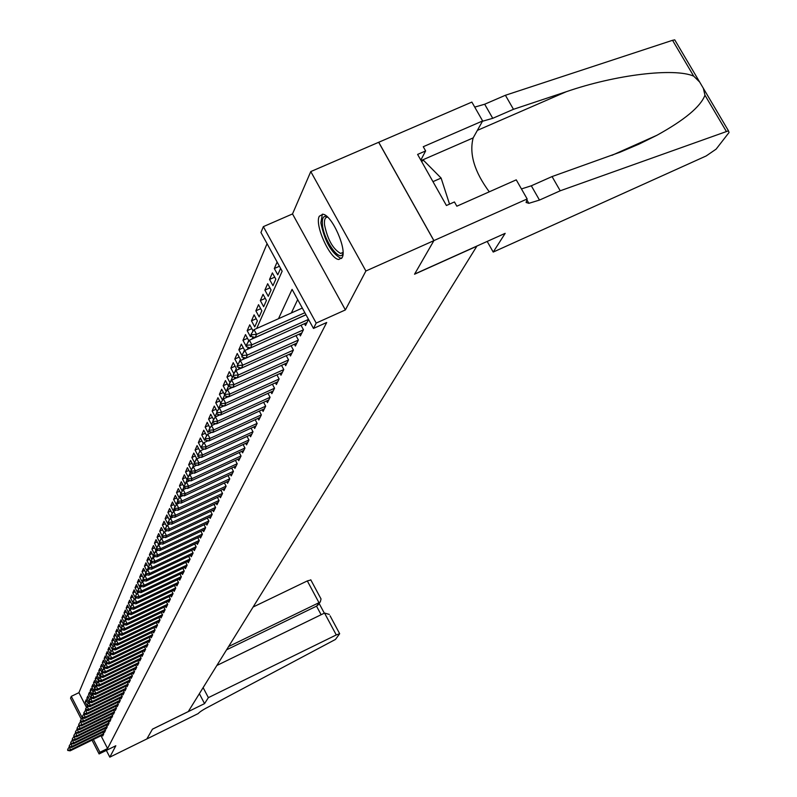 <?xml version="1.0" encoding="UTF-8"?>
<svg xmlns="http://www.w3.org/2000/svg" width="797" height="797" viewBox="0 0 797 797"><rect width="100%" height="100%" fill="white"/><g stroke="black" fill="none" stroke-linecap="round" stroke-linejoin="round"><path stroke-width="1.2" d="M319.278 216.246C314.407 224.824 329.868 259.105 338.775 259.483L342.152 257.6C347.263 249.571 331.941 214.961 322.924 214.224L319.278 216.246M256.664 328.484L282.148 271.219L260.948 232.505L263.349 226.637L316.19 323.074L313.48 328.454L292.081 289.371L278.502 318.71M527.166 198.961L433.907 240.594L414.639 274.048L505.178 233.342L493.213 252.071L706.182 155.953L716.114 149.139L729.036 132.501L728.468 130.828L560.221 190.792L539.479 200.077L528.849 203.325L526.09 202.478L527.166 198.961L516.257 179.853L456.84 206.204L454.439 201.95L446.42 205.506L417.608 154.419L425.628 150.932L423.257 146.718L482.633 120.945L471.864 102.086L310.78 171.574L292.519 213.935L263.349 226.637M81.304 719.213L70.534 698.202L71.292 696.349L81.932 717.121M267.065 243.673L78.913 692.673L71.292 696.349M378.675 142.304L433.877 240.654L365.893 271L310.78 171.574M106.35 750.395L109.817 757.15L115.824 745.753L99.097 753.952L92.024 740.144M433.877 240.654L414.54 274.218L476.845 246.203L188.281 711.572L152.476 729.145L146.827 738.958L109.817 757.15M304.484 323.682L305.51 325.555L308.539 319.428M299.383 334.063L300.389 335.906L303.448 329.719L300.997 325.246L244.809 350.511L247.299 355.113L303.378 329.858M294.392 344.224L295.378 346.047L298.377 339.99L295.976 335.597M289.51 354.187L290.477 355.97L293.406 350.042L291.064 345.729M284.718 363.93L285.675 365.684L288.544 359.875L286.253 355.661M280.036 373.474L280.972 375.208L283.782 369.519L281.53 365.375M275.443 382.829L276.37 384.533L279.119 378.964L276.918 374.889M270.94 391.994L271.847 393.668L274.547 388.209L272.385 384.224M266.527 400.981L267.423 402.634L270.073 397.275L267.951 393.359M262.203 409.778L263.08 411.411L265.68 406.161L263.598 402.316M257.969 418.415L258.826 420.019L261.376 414.878L259.334 411.093M253.805 426.883L254.661 428.467L257.152 423.416L255.15 419.71M249.73 435.192L250.567 436.746L253.008 431.795L251.045 428.148M245.725 443.331L246.552 444.875L248.953 440.014L247.02 436.437M241.8 451.331L242.607 452.845L244.968 448.083L243.075 444.557M237.944 459.182L238.741 460.676L241.053 455.994L239.2 452.527M234.159 466.883L234.946 468.357L237.217 463.764L235.394 460.357M230.443 474.444L231.22 475.899L233.451 471.386L231.658 468.038M226.796 481.866L227.563 483.301L229.755 478.877L227.992 475.58M223.22 489.159L223.967 490.573L226.119 486.23L224.385 482.982M219.693 496.312L220.44 497.717L222.552 493.443L220.849 490.255M216.236 503.355L216.973 504.73L219.045 500.536L217.372 497.398M212.839 510.259L213.566 511.624L215.608 507.51L213.965 504.411M209.501 517.054L210.219 518.399L212.221 514.354L210.607 511.305M206.224 523.729L206.931 525.064L208.894 521.079L207.31 518.08M202.996 530.294L203.693 531.609L205.626 527.694L204.062 524.745M199.828 536.75L200.515 538.045L202.418 534.199L200.874 531.29M196.71 543.086L197.387 544.371L199.26 540.585L197.746 537.726M193.641 549.332L194.319 550.597L196.152 546.872L194.667 544.052M190.632 555.469L191.29 556.714L193.103 553.058L191.629 550.279M187.664 561.496L188.311 562.742L190.094 559.135L188.65 556.396M184.745 567.434L185.392 568.659L187.136 565.123L185.721 562.423M181.875 573.282L182.513 574.488L184.227 571.001L182.832 568.341M179.046 579.03L179.674 580.226L181.367 576.799L179.992 574.169M176.267 584.689L176.884 585.875L178.558 582.497L177.193 579.907M173.527 590.258L174.144 591.424L175.778 588.106L174.443 585.556M170.827 595.738L171.435 596.893L173.059 593.626L171.734 591.115M168.177 601.137L168.775 602.283L170.369 599.065L169.064 596.584M165.567 606.457L166.155 607.583L167.719 604.415L166.443 601.964M162.986 611.688L163.574 612.813L165.118 609.685L163.853 607.274M160.456 616.848L161.034 617.954L162.558 614.876L161.303 612.494M157.955 621.929L158.533 623.025L160.028 619.986L158.802 617.635M155.495 626.93L156.063 628.016L157.537 625.027L156.322 622.706M153.074 631.862L153.632 632.928L155.086 629.989L153.891 627.697M150.683 636.713L151.241 637.779L152.675 634.88L151.49 632.619M148.332 641.505L148.88 642.551L150.294 639.692L149.129 637.461M146.01 646.218L146.548 647.264L147.943 644.444L146.797 642.243M143.729 650.87L144.257 651.896L145.632 649.127L144.496 646.945M141.468 655.453L142.005 656.469L143.35 653.739L142.235 651.587M139.246 659.976L139.774 660.982L141.109 658.282L140.003 656.16M137.054 664.429L137.572 665.425L138.887 662.765L137.801 660.673M134.902 668.822L135.41 669.809L136.705 667.189L135.629 665.116M132.77 673.156L133.278 674.132L134.554 671.552L133.488 669.5M130.668 677.43L131.166 678.396L132.432 675.846L131.375 673.824M128.596 681.644L129.094 682.601L130.329 680.09L129.293 678.088M126.544 685.799L127.042 686.755L128.267 684.274L127.241 682.292M124.531 689.903L125.019 690.85L126.225 688.399L125.219 686.446M122.539 693.948L123.027 694.884L124.212 692.463L123.216 690.541M120.576 697.943L121.054 698.869L122.23 696.488L121.244 694.576M118.633 701.878L119.112 702.805L120.277 700.443L119.301 698.561M116.721 705.773L117.199 706.68L118.345 704.359L117.378 702.496M114.838 709.609L115.306 710.506L116.432 708.214L115.485 706.371M112.975 713.395L113.433 714.291L114.549 712.03L113.612 710.207M111.132 717.141L111.59 718.017L112.696 715.786L111.759 713.982M109.319 720.827L109.767 721.703L110.863 719.502L109.936 717.718M107.525 724.473L107.974 725.34L109.05 723.168L108.143 721.405M105.752 728.069L106.2 728.936L107.256 726.784L106.36 725.041M104.008 731.626L104.447 732.483L105.493 730.361L104.606 728.627M86.923 701.111L85.229 701.928L86.196 699.706L88.148 703.502L87.849 704.159M88.557 697.395L86.853 698.222L87.829 695.98L89.633 700.125M90.22 693.629L88.487 694.466L89.473 692.194L91.446 696.03M91.894 689.823L90.141 690.67L91.147 688.369L93.1 692.165M93.598 685.968L91.824 686.825L92.841 684.493L94.773 688.249M95.321 682.053L93.518 682.919L94.554 680.558L96.467 684.284M97.065 678.098L95.241 678.974L96.288 676.583L98.21 680.309M98.838 674.093L96.985 674.979L98.051 672.548L99.974 676.294M100.631 670.028L98.758 670.925L99.824 668.474L101.877 672.449L100.87 674.74M102.444 665.913L100.542 666.82L101.627 664.329L103.7 668.334L102.833 670.297M104.287 661.739L102.365 662.666L103.461 660.145L105.543 664.17L104.825 665.784M106.15 657.515L104.198 658.452L105.314 655.891L107.406 659.946L106.848 661.211M108.043 653.231L106.061 654.178L107.196 651.587L109.299 655.662L108.9 656.579M109.956 648.888L107.954 649.854L109.099 647.224L110.982 651.866M111.899 644.484L109.866 645.46L111.022 642.8L113.094 647.084M113.871 640.031L111.809 641.017L112.985 638.317L115.117 642.432M115.864 635.508L113.772 636.504L114.967 633.774L117.079 637.849M117.886 630.925L115.764 631.931L116.98 629.162L119.072 633.187M119.939 626.273L117.787 627.299L119.012 624.489L121.104 628.504M122.021 621.56L119.839 622.596L121.084 619.747L123.186 623.792M124.133 616.778L121.921 617.834L123.176 614.935L125.418 619.239L124.153 622.088L121.921 617.834M126.275 611.927L124.023 612.993L125.308 610.064L127.56 614.387L126.474 616.858M128.456 607.005L126.165 608.091L127.47 605.112L129.732 609.476L128.825 611.538M130.658 602.014L128.337 603.11L129.652 600.091L131.943 604.485L131.206 606.138M132.89 596.953L130.539 598.069L131.874 595L134.185 599.424L133.637 600.659M135.161 591.812L132.78 592.948L134.135 589.83L136.456 594.283L136.098 595.08M137.473 586.602L135.042 587.748L136.417 584.59L138.608 589.421M139.814 581.302L137.343 582.468L138.748 579.27L141.089 583.763M142.185 575.932L139.684 577.118L141.099 573.86L143.42 578.303M144.596 570.483L142.055 571.678L143.49 568.371L145.791 572.764M147.046 564.943L144.456 566.159L145.921 562.802L148.212 567.175M149.527 559.325L146.907 560.55L148.391 557.153L150.703 561.546M152.058 553.606L149.388 554.861L150.902 551.404L153.353 556.077L151.828 559.514L149.388 554.861M154.618 547.808L151.908 549.083L153.442 545.566L155.913 550.279L154.528 553.417M157.228 541.92L154.469 543.205L156.033 539.639L158.523 544.391L157.348 547.061M159.868 535.933L157.069 537.248L158.653 533.621L161.173 538.403L160.207 540.585M162.568 529.856L159.719 531.191L161.323 527.504L163.863 532.326L163.116 534M165.298 523.679L162.399 525.024L164.033 521.288L166.593 526.14L166.085 527.305M168.077 517.402L165.128 518.767L166.792 514.972L169.372 519.863L169.094 520.491M170.897 511.016L167.908 512.411L169.592 508.546L172.162 513.547M173.776 504.531L170.727 505.946L172.441 502.02L175.021 506.902M176.695 497.936L173.597 499.37L175.34 495.375L177.89 500.197M179.664 491.231L176.516 492.685L178.289 488.631L180.819 493.413M182.682 484.407L179.474 485.891L181.278 481.757L183.838 486.578M185.761 477.473L182.493 478.977L184.326 474.773L187.046 479.904L185.203 484.088L182.493 478.977M188.879 470.419L185.562 471.954L187.425 467.67L190.174 472.84L188.381 476.885M192.067 463.236L188.68 464.8L190.583 460.447L193.352 465.657L191.808 469.144M195.305 455.934L191.858 457.518L193.791 453.085L196.58 458.345L195.305 461.244M198.602 448.492L195.086 450.106L197.058 445.603L199.878 450.903L198.861 453.194M201.95 440.93L198.373 442.564L200.376 437.981L203.225 443.321L202.488 444.995M205.367 433.229L201.721 434.893L203.763 430.221L206.642 435.61L206.194 436.626M208.844 425.379L205.138 427.072L207.21 422.32L209.97 428.089M212.391 417.389L208.605 419.112L210.717 414.271L213.626 419.69M215.997 409.26L212.141 411.013L214.293 406.072L217.163 411.421M219.683 400.971L215.748 402.754L217.94 397.723L220.779 403.003M223.429 392.522L219.414 394.336L221.656 389.215L224.515 394.545M227.245 383.915L223.16 385.768L225.431 380.548L228.49 386.216L226.189 391.407L223.16 385.768M231.14 375.138L226.966 377.031L229.287 371.701L232.375 377.429L230.034 382.719L226.966 377.031M235.115 366.202L230.851 368.124L233.222 362.695L236.34 368.473L234.288 373.106M239.16 357.076L234.816 359.039L237.227 353.499L240.385 359.327L238.642 363.253M243.294 347.781L238.861 349.773L241.322 344.125L244.5 350.013L243.095 353.191M247.508 338.297L242.975 340.329L245.496 334.571L248.704 340.508L247.648 342.909M251.812 328.623L247.18 330.685L249.75 324.817L252.998 330.805L252.29 332.399M256.206 318.74L251.473 320.852L254.094 314.855L257.381 320.902L254.741 326.87L251.473 320.852M260.689 308.668L255.857 310.82L258.527 304.693L261.844 310.8L259.155 316.887L255.857 310.82M265.262 298.377L260.32 300.569L263.05 294.322L266.407 300.489L263.658 306.706L260.32 300.569M269.934 287.876L264.883 290.108L267.672 283.722L271.07 289.949L268.26 296.295L264.883 290.108M274.706 277.147L269.545 279.428L272.395 272.903L275.832 279.189L272.963 285.675L269.545 279.428M279.428 266.248L274.307 268.509L277.127 262.054M78.913 692.673L86.514 707.487M87.072 705.504L85.229 701.928M86.853 698.222L88.865 701.878M88.487 694.466L90.659 697.803M90.141 690.67L92.123 694.516L92.492 693.679M91.824 686.825L93.807 690.69L94.335 689.495M93.518 682.919L95.52 686.815L96.218 685.261M95.241 678.974L97.264 682.89L98.121 680.957M96.985 674.979L99.017 678.914L100.043 676.593M100.791 674.86L98.758 670.925M102.554 670.715L100.542 666.82M104.357 666.521L102.365 662.666M106.18 662.277L104.198 658.452M108.053 658.033L106.061 654.178M107.954 649.854L110.125 653.809M109.866 645.46L112.228 649.057M111.809 641.017L113.951 645.162L114.36 644.225M113.772 636.504L115.934 640.678L116.531 639.324M115.764 631.931L117.946 636.136L118.733 634.342M117.787 627.299L119.978 631.523L120.965 629.291M119.839 622.596L122.051 626.85L123.236 624.161M126.225 617.227L124.023 612.993M128.347 612.275L126.165 608.091M134.095 603.429L132.451 604.206L130.499 607.244L130.439 608.629L130.798 607.812L128.337 603.11M132.71 602.233L130.539 598.069M132.78 592.948L135.131 597.272M135.042 587.748L137.373 592.211L137.622 591.633M137.343 582.468L139.694 586.961L140.162 585.905M139.684 577.118L142.045 581.641L142.733 580.077M142.055 571.678L144.436 576.231L145.353 574.159M144.456 566.159L146.867 570.752L148.023 568.141M146.907 560.55L149.328 565.173L150.723 562.015M154.339 553.716L151.908 549.083M156.879 547.788L154.469 543.205M159.45 541.761L157.069 537.248M162.11 535.733L159.719 531.191M162.399 525.024L164.979 529.796M165.128 518.767L167.699 523.639L167.978 523.011M167.908 512.411L170.498 517.323L171.036 516.107M170.727 505.946L173.338 510.887L174.144 509.074M173.597 499.37L176.227 504.362L177.313 501.911M176.516 492.685L179.166 497.717L180.54 494.618M179.474 485.891L182.154 490.952L183.828 487.186M188.271 477.054L185.562 471.954M191.36 469.841L188.68 464.8M194.498 462.489L191.858 457.518M197.746 455.107L195.086 450.106M201.213 447.884L198.373 442.564M201.721 434.893L204.59 440.253L204.899 439.555M205.138 427.072L208.027 432.482L208.655 431.057M208.605 419.112L211.524 424.572L212.48 422.4M212.141 411.013L215.09 416.512L216.395 413.563M215.748 402.754L218.717 408.303L220.38 404.547M219.414 394.336L222.423 399.935L224.455 395.342M233.88 373.733L230.851 368.124M237.805 364.568L234.816 359.039M241.85 355.323L238.861 349.773M246.004 345.918L242.975 340.329M247.18 330.685L250.417 336.653L250.766 335.856M274.307 268.509L277.764 274.826L280.604 268.4M101.02 735.751L107.585 748.532L326.71 322.486L313.48 328.454M297.68 299.602L291.363 312.962M102.275 735.133L102.713 735.98L103.749 733.888L102.873 732.174M292.519 213.935L345.39 309.923L365.893 271M345.39 309.923L316.19 323.074M107.585 748.532L99.944 752.268L99.097 753.952M175.719 510.349L175.948 509.841M178.877 503.256L179.136 502.688M182.095 496.033L182.374 495.405M185.372 488.671L185.671 487.983M188.7 481.179L189.038 480.432M192.097 473.548L192.466 472.731M195.564 465.767L195.952 464.88M199.091 457.837L199.519 456.88M202.687 449.757L203.145 448.731M206.353 441.518L206.841 440.412M210.089 433.12L210.617 431.934M213.905 424.552L214.473 423.287M217.79 415.815L218.398 414.46M221.765 406.898L222.403 405.464M225.81 397.803L226.497 396.268M229.944 388.518L230.672 386.884M234.169 379.033L234.936 377.31M238.472 369.35L239.289 367.527M242.876 359.467L243.733 357.524M247.369 349.365L248.285 347.313M251.962 339.044L252.928 336.872M93.388 739.477L99.944 752.268M67.875 749.907L67.655 750.425L70.584 749.818L69.289 747.008M103.411 734.585L70.126 750.844L70.584 749.818L103.64 733.678M67.655 750.425L70.126 750.844M69.18 747.068L67.645 749.449M343.019 253.257C340.17 263.399 323.562 240.146 322.406 224.545C321.898 218.039 323.462 215.399 327.109 216.645M327.657 217.143C325.126 217.103 324.08 219.653 324.518 224.794C327.597 239.578 332.977 249.132 340.648 253.446L343.019 252.51M322.377 214.154L320.862 222.871C324.708 241.212 331.373 253.057 340.877 258.387L341.624 258.427M421.483 161.293L423.576 160.386L441.11 178.07L449.528 204.132M432.96 181.646L441.11 178.07M203.125 687.622L208.376 697.644L336.274 634.94L324.538 613.062L216.864 665.475M330.088 615.842L339.671 633.715L335.477 639.433L209.97 706.112C203.673 709.31 199.748 711.801 198.184 713.584L146.817 738.978L152.446 729.195L204.55 703.621L208.376 697.644M199.37 693.699L204.55 703.621M228.6 646.546L318.979 602.691L307.313 580.923L310.85 579.977M253.097 607.035L307.313 580.923M339.671 633.715L336.274 634.94M226.567 649.824L316.529 606.148L320.384 601.665L321.032 598.955L320.474 597.909M318.352 604.524L316.529 606.148L321.121 614.726M329.33 614.417L324.538 613.062M560.221 190.792L552.062 176.565L620.066 152.197L639.084 144.088L656.927 135.271C684.663 119.958 700.673 106.599 704.956 95.192L703.352 88.298L699.656 82.031L693.709 76.153C674.571 67.685 615.822 74.559 566.209 91.745L513.467 109.309L492.735 118.315L482.464 121.254M513.467 109.309L505.408 95.271L484.676 104.228L474.733 107.107M521.437 188.929L531.31 185.791L552.062 176.565M693.709 76.153L672.548 40.308L505.408 95.271M433.907 240.594L378.714 142.235M493.213 252.071L487.196 241.431M489.268 191.818C474.444 171.793 469.064 153.831 473.159 137.911L482.633 120.945M672.548 40.308L674.74 39.85L675.667 41.424M420.826 160.107L425.628 150.932M69.399 746.47L69.17 746.988L72.129 746.381L70.853 743.541M105.144 731.068L71.66 747.417L72.129 746.381L105.383 730.142M69.17 746.988L71.66 747.417M70.714 743.611L69.16 746.012M70.943 742.993L70.704 743.511L73.683 742.894L72.437 740.024M106.898 727.512L73.214 743.95L73.683 742.894L107.147 726.575M70.704 743.511L73.214 743.95M72.258 740.114L70.704 742.525M72.507 739.467L72.268 739.995L75.267 739.367L74.041 736.468M108.681 723.905L74.788 740.433L75.267 739.367L108.94 722.959M72.268 739.995L74.788 740.433M73.832 736.567L72.268 738.998M74.081 735.9L73.842 736.438L76.861 735.8L75.655 732.861M110.484 720.259L76.382 736.876L76.861 735.8L110.753 719.293M73.842 736.438L76.382 736.876M75.416 732.981L73.842 735.422M75.685 732.274L75.446 732.822L78.485 732.184L77.299 729.205M112.307 716.563L77.996 733.27L78.485 732.184L112.586 715.576M75.446 732.822L77.996 733.27M77.03 729.345L75.446 731.805M77.309 728.617L77.06 729.165L80.128 728.518L78.973 725.509M114.16 712.817L79.63 729.614L80.128 728.518L114.449 711.821M77.06 729.165L79.63 729.614M78.664 725.659L77.06 728.139M78.953 724.901L78.704 725.459L81.782 724.802L80.656 721.763M116.033 709.021L81.284 725.918L81.782 724.802L116.332 708.015M78.704 725.459L81.284 725.918M80.318 721.923L78.704 724.423M80.617 721.146L80.367 721.713L80.617 721.146L83.476 721.036L82.37 717.967M117.936 705.186L82.968 722.172L83.476 721.036L118.235 704.149M80.367 721.713L82.968 722.172M81.991 718.147L80.367 720.657M82.3 717.33L82.051 717.908L82.3 717.33L85.179 717.22L84.103 714.112M119.859 701.29L84.661 718.376L85.179 717.22L120.168 700.244M82.051 717.908L84.661 718.376M83.685 714.311L82.051 716.842M84.014 713.464L83.755 714.052L84.014 713.464L86.913 713.365L85.857 710.217M121.811 697.345L86.385 714.52L86.913 713.365L122.13 696.279M83.755 714.052L86.385 714.52M85.409 710.436L83.765 712.976M85.747 709.559L85.488 710.147L85.747 709.559L88.666 709.45L87.152 706.501L87.64 706.262M123.784 693.35L88.128 710.625L88.666 709.45L124.113 692.264M85.488 710.147L88.128 710.625M87.152 706.501L85.498 709.061M87.501 705.584L87.242 706.192L87.501 705.584L90.44 705.475L88.915 702.506L89.443 702.257M125.787 689.295L89.902 706.67L90.44 705.475L126.125 688.2M87.242 706.192L89.902 706.67M88.915 702.506L87.252 705.096M89.284 701.569L89.015 702.177L89.284 701.569L92.243 701.45L90.709 698.471L91.276 698.192M127.809 685.191L91.695 702.665L92.243 701.45L128.168 684.075M89.015 702.177L91.695 702.665M90.709 698.471L89.025 701.071M91.087 697.495L90.818 698.102L91.087 697.495L94.066 697.375L92.522 694.366L93.129 694.077M129.871 681.027L93.518 698.6L94.066 697.375L130.23 679.891M90.818 698.102L93.518 698.6M92.522 694.366L90.828 696.986M92.92 693.36L92.641 693.988L92.92 693.36L95.919 693.241L94.365 690.212L95.012 689.903M131.953 676.802L95.361 694.486L95.919 693.241L132.332 675.647M92.641 693.988L95.361 694.486M94.365 690.212L92.661 692.852M94.773 689.166L94.494 689.803L94.773 689.166L97.792 689.046L96.228 686.008L96.925 685.669M134.065 672.529L97.224 690.312L97.792 689.046L134.454 671.353M94.494 689.803L97.224 690.312M96.228 686.008L94.514 688.658M96.656 684.922L96.367 685.559L96.656 684.922L99.695 684.792L98.121 681.734L98.858 681.375M136.217 668.185L99.127 686.078L99.695 684.792L136.606 666.999M96.367 685.559L99.127 686.078M98.121 681.734L96.397 684.414M98.559 680.608L98.28 681.266L98.559 680.608L101.627 680.489L100.033 677.4L100.83 677.022M138.389 663.791L101.05 681.784L101.627 680.489L138.788 662.576M98.28 681.266L101.05 681.784M100.033 677.4L98.3 680.1M100.502 676.245L100.203 676.902L100.502 676.245L103.58 676.115L101.986 673.007L102.823 672.598M140.591 659.328L102.992 677.43L103.58 676.115L141.009 658.093M100.203 676.902L102.992 677.43M101.986 673.007L100.233 675.726M102.464 671.811L102.165 672.479L102.464 671.811L105.573 671.682L103.959 668.553L104.845 668.125M142.822 654.805L104.975 673.017L105.573 671.682L143.261 653.55M102.165 672.479L104.975 673.017M103.959 668.553L102.195 671.283M104.457 667.308L104.148 667.996L104.457 667.308L107.585 667.179L105.961 664.031L106.898 663.582M145.094 650.213L106.977 668.534L107.585 667.179L145.532 648.937M104.148 667.996L106.977 668.534M105.961 664.031L104.178 666.79M106.469 662.755L106.17 663.443L106.469 662.755L109.627 662.616L107.993 659.438L108.98 658.97M147.395 645.56L109.01 663.991L109.627 662.616L147.853 644.265M106.17 663.443L109.01 663.991M107.993 659.438L106.2 662.217M108.522 658.123L108.213 658.82L108.522 658.123L111.7 657.983L110.046 654.785L111.092 654.287M149.726 640.828L111.072 659.378L111.7 657.983L150.195 639.513M108.213 658.82L111.072 659.378M110.046 654.785L108.243 657.585M110.604 653.42L110.285 654.138L110.604 653.42L113.802 653.281L112.138 650.063L113.234 649.545M152.097 636.036L113.174 654.696L113.802 653.281L152.576 634.701M110.285 654.138L113.174 654.696M112.138 650.063L110.325 652.892M112.716 648.658L112.397 649.376L112.716 648.658L115.944 648.509L114.26 645.271L115.416 644.723M154.498 631.174L115.296 649.953L115.944 648.509L154.997 629.809M112.397 649.376L115.296 649.953M114.26 645.271L112.437 648.12M114.858 643.817L114.529 644.554L114.858 643.817L118.105 643.667L116.422 640.409L117.627 639.832M156.939 626.243L117.458 645.132L118.105 643.667L157.447 624.858M114.529 644.554L117.458 645.132M116.422 640.409L114.579 643.279M117.029 638.905L116.701 639.652L117.029 638.905L120.307 638.756L118.604 635.468L119.869 634.87M159.41 621.232L119.65 640.24L120.307 638.756L159.938 619.817M116.701 639.652L119.65 640.24M118.604 635.468L116.751 638.357M119.241 633.924L118.902 634.671L119.241 633.924L122.539 633.764L120.825 630.457L122.15 629.829M161.93 616.141L121.871 635.269L122.539 633.764L162.468 614.706M118.902 634.671L121.871 635.269M120.825 630.457L118.952 633.376M121.483 628.863L121.144 629.62L121.483 628.863L124.81 628.703L123.077 625.366L124.462 624.709M164.481 610.98L124.123 630.228L124.81 628.703L165.029 609.526M121.144 629.62L124.123 630.228M123.077 625.366L121.194 628.305M123.754 623.722L123.415 624.499L123.754 623.722L127.112 623.563L125.368 620.205L126.813 619.518M167.071 605.74L126.414 625.107L127.112 623.563L167.639 604.256M123.415 624.499L126.414 625.107M125.368 620.205L123.465 623.164M126.065 618.502L125.717 619.289L126.065 618.502L129.453 618.333L127.689 614.955L129.204 614.238M169.701 600.42L128.745 619.907L129.453 618.333L170.289 598.906M125.717 619.289L128.745 619.907M127.689 614.955L125.777 617.934M128.417 613.202L128.118 612.634L128.058 613.999L128.417 613.202L131.824 613.032L130.05 609.625L131.635 608.878M172.371 595.01L131.106 614.626L131.824 613.032L172.969 593.466M128.058 613.999L131.106 614.626M130.05 609.625L128.118 612.634M132.451 604.206L134.235 607.643L175.699 587.947M175.081 589.521L133.507 609.267L134.235 607.643L130.798 607.812M130.439 608.629L133.507 609.267M133.219 602.343L132.92 601.765L132.86 603.17L133.219 602.343L136.695 602.163L134.892 598.706L136.606 597.889M177.841 583.942L135.948 603.817L136.695 602.163L178.478 582.348M132.86 603.17L135.948 603.817M134.892 598.706L132.92 601.765M135.689 596.784L135.38 596.196L135.311 597.62L135.689 596.784L139.186 596.604L137.363 593.117L139.156 592.271M180.64 578.273L138.429 598.278L139.186 596.604L181.298 576.649M135.311 597.62L138.429 598.278M137.363 593.117L135.38 596.196M138.19 591.135L137.881 590.547L137.811 591.982L138.19 591.135L141.717 590.946L139.883 587.439L141.746 586.562M183.479 572.515L140.949 592.659L141.717 590.946L184.157 570.861M137.811 591.982L140.949 592.659M139.883 587.439L137.881 590.547M140.73 585.387L140.421 584.799L140.033 585.665L140.342 586.253L140.73 585.387L144.287 585.207L142.434 581.671L144.377 580.754M186.378 566.667L143.51 586.941L144.287 585.207L187.066 564.983M140.342 586.253L143.51 586.941M142.434 581.671L140.421 584.799M143.311 579.558L143.002 578.961L142.922 580.435L143.311 579.558L146.897 579.369L145.034 575.803L147.056 574.846M189.307 560.719L146.11 581.123L146.897 579.369L190.025 559.006M142.922 580.435L146.11 581.123M145.034 575.803L143.002 578.961M145.941 573.621L145.622 573.023L145.542 574.517L145.941 573.621L149.557 573.432L147.674 569.835L149.776 568.849M192.296 554.672L148.75 575.215L149.557 573.432L193.033 552.929M145.542 574.517L148.75 575.215M147.674 569.835L145.622 573.023M148.611 567.594L148.292 566.986L148.212 568.5L148.611 567.594L152.257 567.394L150.364 563.768L152.546 562.742M195.335 548.535L151.44 569.217L152.257 567.394L196.092 546.752M148.212 568.5L151.44 569.217M150.364 563.768L148.292 566.986M151.33 561.457L151.012 560.849L150.912 562.383L151.33 561.457L155.007 561.257L153.094 557.601L155.365 556.535M198.423 542.289L154.18 563.11L155.007 561.257L199.19 540.466M150.912 562.383L154.18 563.11M153.094 557.601L151.012 560.849M154.09 555.22L153.771 554.602L153.672 556.157L154.09 555.22L157.806 555.011L155.873 551.335L158.224 550.229M201.561 535.933L156.959 556.894L157.806 555.011L202.358 534.08M153.672 556.157L156.959 556.894M155.873 551.335L153.771 554.602M156.899 548.874L156.571 548.256L156.471 549.83L156.899 548.874L160.645 548.665L158.693 544.949L161.143 543.803M204.749 529.477L159.789 550.578L160.645 548.665L205.566 527.584M156.471 549.83L159.789 550.578M158.693 544.949L156.571 548.256M159.759 542.418L159.43 541.791L159.32 543.395L159.759 542.418L163.534 542.199L161.572 538.463L164.112 537.278M207.997 522.902L162.668 544.152L163.534 542.199L208.844 520.969M159.32 543.395L162.668 544.152M161.572 538.463L159.43 541.791M162.668 535.853L162.339 535.225L161.901 536.212L162.229 536.839L162.668 535.853L166.483 535.634L164.491 531.858L167.131 530.633M211.305 516.217L165.587 537.616L166.483 535.634L212.171 514.254M162.229 536.839L165.587 537.616M164.491 531.858L162.339 535.225M165.627 529.168L165.288 528.531L165.178 530.174L165.627 529.168L169.472 528.939L167.47 525.143L170.209 523.868M214.662 509.413L168.565 530.961L169.472 528.939L215.559 507.41M165.178 530.174L168.565 530.961M167.47 525.143L165.288 528.531M168.635 522.364L168.297 521.726L168.177 523.39L168.635 522.364L172.521 522.135L170.498 518.299L173.338 516.984M218.079 502.489L171.604 524.187L172.521 522.135L218.996 500.446M168.177 523.39L171.604 524.187M170.498 518.299L168.297 521.726M171.704 515.44L171.365 514.802L171.235 516.486L171.704 515.44L175.619 515.211L173.587 511.345L176.526 509.97M221.566 495.445L174.682 517.303L175.619 515.211L222.502 493.363M171.235 516.486L174.682 517.303M173.587 511.345L171.365 514.802M174.822 508.396L174.483 507.739L174.005 508.805L174.354 509.462L174.822 508.396L178.777 508.147L176.725 504.252L179.773 502.837M225.103 488.272L177.831 510.279L178.777 508.147L226.079 486.15M174.354 509.462L177.831 510.279M176.725 504.252L174.483 507.739M178 501.213L177.651 500.556L177.522 502.299L178 501.213L181.995 500.964L179.913 497.039L183.081 495.575M228.719 480.97L181.029 503.136L181.995 500.964L229.715 478.798M177.522 502.299L181.029 503.136M179.913 497.039L177.651 500.556M181.238 493.901L180.889 493.243L180.401 494.349L180.75 495.007L181.238 493.901L185.273 493.652L183.171 489.687L186.448 488.172M232.385 473.538L184.286 495.864L185.273 493.652L233.411 471.326M180.75 495.007L184.286 495.864M183.171 489.687L180.889 493.243M184.535 486.459L184.187 485.791L184.037 487.585L184.535 486.459L188.61 486.2L186.488 482.205L189.885 480.631M236.131 465.966L187.604 488.451L188.61 486.2L237.187 463.705M184.037 487.585L187.604 488.451M186.488 482.205L184.187 485.791M187.893 478.877L187.534 478.2L187.026 479.346L187.385 480.023L187.893 478.877L192.007 478.608L189.865 474.574L193.382 472.95M239.937 458.255L190.981 480.9L192.007 478.608L241.023 455.944M187.385 480.023L190.981 480.9M189.865 474.574L187.534 478.2M191.32 471.147L190.961 470.469L190.443 471.635L190.802 472.312L191.32 471.147L195.474 470.878L193.302 466.803L196.949 465.129M243.822 450.395L194.428 473.209L195.474 470.878L244.938 448.034M190.802 472.312L194.428 473.209M193.302 466.803L190.961 470.469M194.807 463.266L194.438 462.589L193.91 463.774L194.279 464.462L194.807 463.266L199.001 462.997L196.809 458.883L200.585 457.149M247.777 442.385L197.935 465.378L199.001 462.997L248.933 439.984M194.279 464.462L197.935 465.378M196.809 458.883L194.438 462.589M198.363 455.236L197.995 454.549L197.825 456.452L198.363 455.236L202.597 454.957L200.386 450.813L204.291 449.02M251.812 434.226L201.511 457.388L202.597 454.957L252.998 431.765M197.825 456.452L201.511 457.388M200.386 450.813L197.995 454.549M201.98 447.057L201.611 446.36L201.063 447.595L201.432 448.293L201.98 447.057L206.264 446.768L204.032 442.584L208.077 440.731M255.917 425.907L205.158 449.239L206.264 446.768L257.142 423.396M201.432 448.293L205.158 449.239M204.032 442.584L201.611 446.36M205.676 438.709L205.307 438.001L205.118 439.974L205.676 438.709L210 438.41L207.748 434.196L211.932 432.273M260.111 417.429L208.874 440.94L210 438.41L261.366 414.858M205.118 439.974L208.874 440.94M207.748 434.196L205.307 438.001M209.452 430.201L209.073 429.483L208.884 431.486L209.452 430.201L213.815 429.892L211.544 425.638L215.877 423.655M264.385 408.781L212.669 432.462L213.815 429.892L265.68 406.161M208.884 431.486L212.669 432.462M211.544 425.638L209.073 429.483M213.297 421.513L212.909 420.796L212.709 422.828L213.297 421.513L217.711 421.205L215.409 416.901L219.892 414.858M268.738 399.964L216.535 423.825L217.711 421.205L270.063 397.285M212.709 422.828L216.535 423.825M215.409 416.901L212.909 420.796M217.222 412.657L216.834 411.929L216.625 413.992L217.222 412.657L221.676 412.338L219.354 407.994L223.997 405.882M273.182 390.968L220.48 415.018L221.676 412.338L274.537 388.239M216.625 413.992L220.48 415.018M219.354 407.994L216.834 411.929M221.217 403.611L220.829 402.883L220.221 404.248L220.62 404.986L221.217 403.611L225.73 403.282L223.379 398.908L228.181 396.727M277.725 381.793L224.505 406.022L225.73 403.282L279.099 379.003M220.62 404.986L224.505 406.022M223.379 398.908L220.829 402.883M225.312 394.385L224.913 393.648L224.684 395.78L225.312 394.385L229.865 394.047L227.484 389.633L232.455 387.372M282.347 372.428L228.619 396.836L229.865 394.047L283.752 369.579M224.684 395.78L228.619 396.836M227.484 389.633L224.913 393.648M229.476 384.961L229.078 384.224L228.849 386.386L229.476 384.961L234.089 384.622L231.678 380.159L236.829 377.828M287.069 362.864L232.814 387.472L234.089 384.622L288.504 359.955M228.849 386.386L232.814 387.472M231.678 380.159L229.078 384.224M233.74 375.347L233.332 374.59L233.093 376.802L233.74 375.347L238.403 374.988L235.962 370.485L241.292 368.075M291.891 353.101L237.098 377.898L238.403 374.988L293.366 350.132M233.093 376.802L237.098 377.898M235.962 370.485L233.332 374.59M238.094 365.514L237.685 364.757L237.018 366.251L237.436 367.009L238.094 365.514L242.796 365.156L240.345 360.603L245.855 358.122M296.823 343.128L241.471 368.124L242.796 365.156L298.317 340.1M237.436 367.009L241.471 368.124M240.345 360.603L237.685 364.757M241.86 356.996L242.537 355.482L242.119 354.715L241.86 356.996L245.944 358.142L301.854 332.947M242.537 355.482L247.299 355.113L245.944 358.142M244.809 350.511L242.119 354.715M247.08 345.221L246.662 344.453L245.974 346.008L246.393 346.775L247.08 345.221L251.892 344.842L249.381 340.199L306.008 314.795M306.994 322.546L250.507 347.95L251.892 344.842L308.519 319.398M246.393 346.775L250.507 347.95M249.381 340.199L246.662 344.453M251.722 334.74L251.294 333.953L250.597 335.547L251.015 336.324L251.722 334.74L256.594 334.351L254.044 329.659L302.312 308.06M305.968 314.735L255.17 337.52L256.594 334.351L304.862 312.713M251.015 336.324L255.17 337.52M254.044 329.659L251.294 333.953M492.735 118.315L484.676 104.228M531.31 185.791L539.479 200.077M726.306 131.366L704.956 95.192M566.209 91.745L477.353 130.389M421.085 160.586L473.159 137.911M343.019 252.4L340.648 253.446M310.75 579.778L321.032 598.955M317.913 605.132L320.384 601.665M324.319 613.162L319.119 603.449M656.927 135.271L611.937 155.325M526.737 199.619L528.849 203.325M728.468 130.828L703.352 88.308M699.656 82.041L674.74 39.85"/></g></svg>
